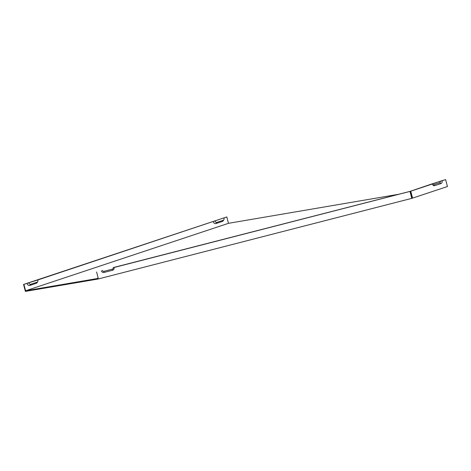 <?xml version="1.0" encoding="UTF-8"?>
<svg xmlns="http://www.w3.org/2000/svg" width="471" height="471" viewBox="0 0 471 471"><rect width="100%" height="100%" fill="white"/><g stroke="black" fill="none" stroke-linecap="round" stroke-linejoin="round"><path stroke-width="0.71" d="M102.401 270.378A1.301 1.295 -145 0 0 103.991 271.308L112.31 269.171A1.301 1.295 35 0 0 113.234 267.587L409.988 191.379L411.778 198.362L447.45 186.54L445.619 179.61L440.232 181.223A1.301 0.995 -99.7 0 1 439.614 182.795L433.326 184.885A1.301 0.995 -99.7 0 1 432.814 184.879M101.324 270.784A2.302 2.284 35 0 0 104.132 272.432L112.451 270.295A2.302 2.284 35 0 0 114.082 267.504L113.234 267.587M29.885 285.432L30.727 284.284L37.021 282.194A1.878 1.437 80.3 0 0 37.739 281.564A1.878 1.437 80.3 0 0 37.91 279.927L27.059 283.354A2.873 2.196 80.3 0 0 29.885 285.432L36.173 283.342A2.873 2.196 80.3 0 0 37.28 282.376L37.739 281.564M398.76 194.264L228.488 223.319L226.804 216.943L37.91 279.927M30.727 284.284A1.878 1.437 -99.7 0 1 28.884 282.93M213.18 221.47A2.873 2.196 80.3 0 0 216.012 223.548L222.3 221.458A2.873 2.196 80.3 0 0 223.401 220.493L223.86 219.68A1.878 1.437 80.3 0 0 224.031 218.044M215.006 221.04A1.878 1.437 80.3 0 0 216.854 222.4L223.142 220.31A1.878 1.437 80.3 0 0 223.86 219.68M27.059 283.354L23.55 284.46L25.381 291.39L97.886 279.067L411.778 198.362M228.488 223.319L25.599 290.778L23.915 284.402M226.804 216.943L23.55 284.46M431.306 184.308A1.878 1.437 -99.7 0 1 431.259 184.143L410.388 191.261L412.072 197.637L411.672 197.755L409.988 191.379M97.409 279.103L97.261 278.549L98.186 277.766M442.057 180.793A2.302 1.76 -99.7 0 1 440.968 183.566L434.68 185.656A2.302 1.76 -99.7 0 1 433.185 185.297A2.302 1.76 -99.7 0 1 432.413 183.996L410.753 191.202L412.584 198.132M114.082 267.504L409.947 191.432M98.121 277.902L96.608 271.997M98.145 277.819L97.886 279.067M431.259 184.143L445.619 179.61M410.388 191.261L410.753 191.202M440.232 181.223L432.413 183.996M410.229 192.309L410.647 192.239M97.261 278.549L25.599 290.778M411.707 197.702L411.854 198.256M112.451 270.295L112.31 269.171M104.132 272.432L103.991 271.308M36.173 283.342L37.021 282.194M216.012 223.548L216.854 222.4M222.3 221.458L223.142 220.31M440.968 183.566L439.614 182.795M434.68 185.656L433.326 184.885"/></g></svg>
